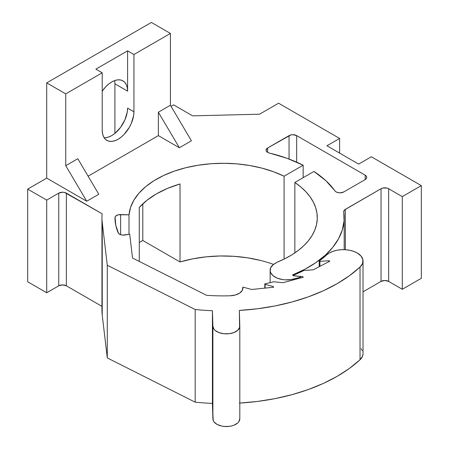<?xml version="1.0" encoding="UTF-8"?>
<svg xmlns="http://www.w3.org/2000/svg" width="449" height="449" viewBox="0 0 449 449"><rect width="100%" height="100%" fill="white"/><g stroke="black" fill="none" stroke-linecap="round" stroke-linejoin="round"><path stroke-width="0.67" d="M114.905 83.8L127.595 91.125L127.292 87.729L126.388 84.816L124.923 82.498L122.947 80.859L120.545 79.967L117.801 79.86L114.826 80.534L111.734 81.971L108.641 84.109L105.667 86.87L102.215 91.125A22.428 12.948 -60 0 1 111.734 81.971A22.428 12.948 -60 0 1 122.947 80.859A22.428 12.948 -60 0 1 127.595 91.125L114.905 83.8L114.905 133.392L114.905 83.8A22.428 12.948 120 0 0 114.635 80.601M326.552 255.004A19.739 11.393 180 0 1 357.247 252.989L353.784 251.395L349.793 250.284L345.483 249.717L341.055 249.723L336.739 250.295L332.754 251.406L329.302 253.006L326.552 255.004A122.016 70.448 180 0 1 319.222 261.049L319.929 261.363L328.836 260.734L329.824 261.178L313.228 269.81L303.85 270.478A122.016 70.448 180 0 1 293.236 275.31L293.747 275.737L302.587 276.623L303.311 277.218L283.083 282.69L273.778 281.753A122.016 70.448 180 0 1 264.803 283.875L265.112 284.357L273.245 286.552L273.671 287.231L251.676 289.47L243.111 287.164A122.016 70.448 180 0 1 242.836 287.192L242.32 290.312L239.704 293.062L235.422 294.993L230.163 295.784A135.475 78.216 180 0 1 206.562 295.307L132.517 258.018L129.699 234.159L122.807 235.108L120.742 234.726L118.542 233.362L115.769 225.28L115.073 217.052L115.926 215.902L118.48 214.762L128.998 214.83L130.586 207.337L133.959 200.041L139.044 193.087L145.751 186.604L153.951 180.722L163.481 175.553L174.156 171.192L185.779 167.73L198.116 165.232L210.935 163.739L223.989 163.29L237.027 163.885L249.79 165.518L262.042 168.156L273.548 171.754L284.077 176.227L303.154 165.215L287.141 158.329L268.238 152.688L266.583 151.521L266.072 150.039L267.638 147.99L290.8 134.958L292.86 134.717L296.666 135.632L365.183 175.189L366.345 176.193L366.754 177.383L366.345 178.573L365.183 179.583L343.771 191.942L340.224 192.851L337.659 192.554L335.639 191.6L325.862 180.683L313.941 171.439L294.858 182.457L300.808 186.952L305.909 191.774L310.119 196.881L313.391 202.213L315.681 207.707L316.977 213.314L317.252 218.966L316.511 224.607L314.76 230.169L312.016 235.602L308.311 240.832L303.687 245.816L298.187 250.497L291.878 254.824L284.829 258.747L277.106 262.227L273.149 264.719L270.696 267.756L270.191 271.095L270.696 272.751L273.149 275.787L277.252 278.156L282.516 279.57L285.384 279.862L291.165 279.57L299.831 277.398L300.336 277.022L300.084 276.562A0.898 0.516 0 0 0 299.606 276.421A0.898 0.516 180 0 1 300.084 276.562A0.898 0.516 180 0 1 300.347 276.932A0.898 0.516 180 0 1 299.831 277.398L299.831 278.161L299.831 277.398L293.899 278.997A16.708 9.648 180 0 1 270.13 270.253A16.708 9.648 180 0 1 275.024 263.428L277.106 262.227A94.206 54.391 180 0 0 317.28 217.675A94.206 54.391 180 0 0 294.858 182.457L294.858 252.894L294.858 182.457L313.941 171.439A121.123 69.926 180 0 1 334.988 190.937A5.382 3.109 180 0 0 343.771 191.942L365.183 179.583L365.183 175.189L365.183 179.583A5.382 3.109 180 0 0 366.754 177.383A5.382 3.109 180 0 0 365.183 175.189L296.666 135.632L296.666 162.134L296.666 135.632A5.382 3.109 180 0 0 289.049 135.632L289.049 159.03L289.049 135.632L267.638 147.99L267.638 152.385L267.638 147.99A5.382 3.109 180 0 0 266.061 150.191A5.382 3.109 180 0 0 269.389 153.058A121.123 69.926 180 0 1 303.154 165.215L303.154 177.664L303.154 165.215L284.077 176.227L284.077 259.124L284.077 176.227A94.206 54.391 180 0 0 185.779 167.73A94.206 54.391 180 0 0 128.998 214.83L128.998 234.283L128.998 214.83L120.624 214.577L120.624 234.687L120.624 214.577A5.382 3.109 180 0 0 114.961 217.681L114.961 217.681A108.114 62.417 180 0 0 118.171 232.773A5.382 3.109 180 0 0 124.968 234.99L129.699 234.159L132.517 258.018L206.562 295.307A135.475 78.216 180 0 0 230.163 295.784A13.459 7.768 180 0 0 242.915 288.022A13.459 7.768 180 0 0 242.836 287.192L242.836 288.859L242.836 287.192A122.016 70.448 180 0 0 243.111 287.164L251.676 289.47L273.671 287.231L273.245 286.552L273.245 287.276L273.245 286.552L265.112 284.357L265.112 288.101L264.803 283.875L264.803 288.135L264.803 283.875A122.016 70.448 180 0 0 273.778 281.753L283.083 282.69L303.311 277.218L302.587 276.623L302.587 277.415L302.587 276.623L293.747 275.826L293.236 275.31A122.016 70.448 180 0 0 303.85 270.478L313.228 269.81L329.824 261.178L328.836 260.734L328.836 261.694L328.836 260.734L319.929 261.363L319.929 266.324L319.929 261.363L319.222 261.049L319.222 266.689L319.222 261.049A122.016 70.448 180 0 0 326.552 255.004M173.589 104.864L171.052 106.329L173.589 104.864L192.621 115.853L173.589 104.864M191.414 140.795L179.364 147.755L158.362 135.632L88.111 176.193L158.362 135.632L179.364 147.755L158.362 112.216L158.362 135.632L158.362 112.216L179.364 147.755L191.414 140.795L170.418 105.257L158.362 112.216L170.418 105.257L170.418 33.439L170.418 105.257L191.414 140.795M104.151 137.742A22.428 12.948 120 0 0 127.595 108.125L133.937 111.784A22.428 12.948 -60 0 1 124.148 134.358A22.428 12.948 -60 0 1 106.862 140.369A22.428 12.948 -60 0 1 102.215 130.098L102.215 72.811L102.215 130.098L102.524 133.493L103.427 136.412L104.892 138.73L106.862 140.369L109.264 141.255L112.009 141.368L114.983 140.689L118.076 139.257L121.174 137.119L124.148 134.358L129.295 127.415L131.265 123.503L133.634 115.533L133.937 111.784L133.937 54.497L170.418 33.439L151.386 22.45L46.707 82.885L65.739 93.875L65.739 165.692L77.795 158.733L98.791 194.271L86.736 201.231L46.707 178.118L27.675 189.108L46.707 200.091L58.763 193.137L62.568 192.223L64.628 192.464L102.142 213.786A121.123 69.926 0 0 0 102.232 222.435L107.289 265.247L195.186 309.513A161.494 93.24 0 0 0 212.428 310.708L212.893 326.249L214.01 329.212L215.296 330.543L219.073 332.647L223.956 333.759L229.209 333.702L234.024 332.496L237.667 330.312L239.592 327.495L239.339 310.439L257.496 308.772L275.209 305.921L292.248 301.924L308.39 296.84L323.426 290.728L337.154 283.667L349.412 275.753L360.025 267.082L362.539 263.557L362.899 259.752L361.069 256.093L357.247 252.989A19.739 11.393 180 0 1 363.028 261.043A19.739 11.393 180 0 1 360.025 267.082A161.494 93.24 180 0 1 239.339 310.439L239.805 325.974A13.459 7.768 180 0 1 239.811 326.114A13.459 7.768 180 0 1 226.47 333.882A13.459 7.768 180 0 1 212.893 326.249L212.893 418.917L212.428 403.376L212.428 310.708A161.494 93.24 180 0 1 195.186 309.513L195.186 402.181L107.289 357.915L102.232 315.103L102.232 222.435A121.123 69.926 180 0 1 101.951 217.675A121.123 69.926 180 0 1 102.142 213.786L66.373 193.137L66.373 285.805A5.382 3.109 0 0 0 58.763 285.805L46.707 292.765L27.675 281.776L27.675 189.108L27.675 281.776L46.707 292.765L46.707 200.091L46.707 292.765L58.763 285.805L58.763 193.137L58.763 285.805L62.568 284.891L66.373 285.805L66.373 193.137A5.382 3.109 180 0 0 58.763 193.137L46.707 200.091L27.675 189.108L46.707 178.118L46.707 82.885L46.707 178.118L86.736 201.231L98.791 194.271L77.795 158.733L65.739 165.692L65.739 93.875L102.215 72.811L95.873 69.152L127.595 50.838L133.937 54.497L133.937 111.784L127.595 108.125L127.292 111.868L124.923 119.838L120.545 127.421L114.826 133.454L111.734 135.592L108.641 137.029L105.667 137.703M299.606 276.421L293.573 275.804L292.546 274.956L304.865 269.254L315.793 262.671L325.143 255.324L332.76 247.337L338.512 238.846L342.301 229.995L344.063 220.936L343.766 211.816L344.596 209.885L381.038 188.737L382.789 188.064L386.909 188.064L388.654 188.737L402.293 196.617L421.325 185.628L371.34 156.768L358.65 164.093L326.928 145.779L339.618 138.455L278.582 103.214L259.55 114.203L192.621 115.853L259.55 114.203L278.582 103.214L339.618 138.455L339.618 153.103L339.618 138.455L326.928 145.779L358.65 164.093L371.34 156.768L421.325 185.628L421.325 278.296L402.293 289.285L388.654 281.411A5.382 3.109 0 0 0 381.038 281.411L363.028 291.811L381.038 281.411L381.038 188.737L381.038 281.411L384.849 280.496L388.654 281.411L388.654 188.737L388.654 281.411L402.293 289.285L402.293 196.617L402.293 289.285L421.325 278.296L421.325 185.628L402.293 196.617L388.654 188.737A5.382 3.109 180 0 0 381.038 188.737L345.326 209.357L345.326 249.711L345.326 209.357A5.382 3.109 180 0 0 343.749 211.558L343.749 211.558A5.382 3.109 180 0 0 343.766 211.816A121.123 69.926 180 0 1 344.192 217.675A121.123 69.926 180 0 1 292.546 274.956L293.573 275.804L299.606 276.421M139.28 207.472L139.28 261.425L139.28 207.472L146.952 200.282L156.46 193.867L167.572 188.378L180.027 183.95A94.206 54.391 0 0 0 139.28 207.472M272.874 264.175L273.536 264.416A94.206 54.391 0 0 0 180.027 261.963L180.027 183.95L180.027 261.963L192.795 258.843L206.22 256.834L220.016 255.986L233.873 256.312L247.494 257.816L260.588 260.454M293.899 279.761L293.899 278.997L293.899 279.761M101.951 306.347L66.373 285.805L101.951 306.347M101.951 217.675L101.951 310.343A121.123 69.926 0 0 0 102.232 315.103L102.232 222.435L107.289 265.247L107.289 357.915L107.289 265.247L195.186 309.513L195.186 402.181A161.494 93.24 0 0 0 212.428 403.376L212.428 310.708L212.893 326.249L212.893 418.917A13.459 7.768 0 0 0 226.47 426.55A13.459 7.768 0 0 0 239.811 418.782A13.459 7.768 0 0 0 239.805 418.648L238.874 421.628L237.667 422.986L234.024 425.164L231.718 425.905L229.209 426.376L223.956 426.427L221.419 426.011L217.002 424.372L214.01 421.88L213.202 420.427L212.428 403.376A161.494 93.24 0 0 1 195.186 402.181L107.289 357.915L102.232 315.103A121.123 69.926 0 0 1 102.142 306.454M239.811 403.079A161.494 93.24 0 0 0 360.025 359.75L360.025 267.082L360.025 359.75A19.739 11.393 0 0 0 363.028 353.711L363.028 261.043M239.339 403.107L257.496 401.44L275.209 398.589L292.248 394.592L308.39 389.507L323.426 383.395L337.154 376.335L349.412 368.421L360.025 359.75L362.539 356.231L363.028 353.677M362.253 350.551L361.069 348.761M139.28 242.516L142.804 240.479L180.027 261.963L142.804 240.479L142.804 203.857L142.804 240.479L139.28 242.516M127.595 91.125L127.595 50.838L133.937 54.497L170.418 33.439L151.386 22.45L46.707 82.885L65.739 93.875L102.215 72.811L95.873 69.152L127.595 50.838L127.595 91.125M65.739 165.692L86.736 201.231L65.739 165.692M270.13 270.287L270.13 282.674M300.347 278.021L300.347 276.943M344.192 217.81L344.192 249.661M239.811 326.114L239.811 418.782"/></g></svg>

